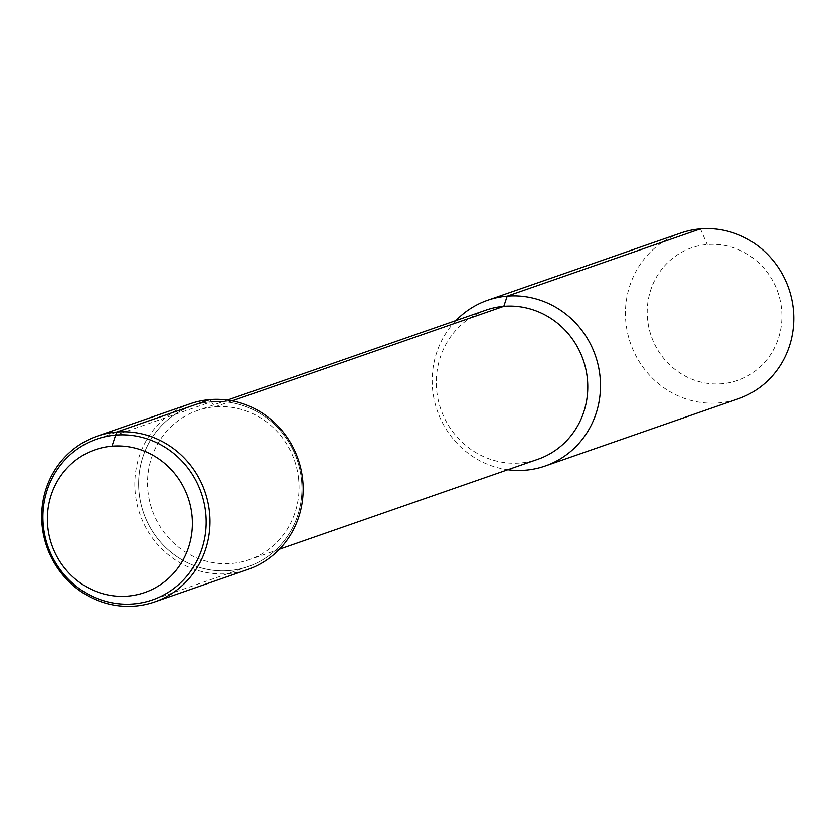 <?xml version="1.0" encoding="UTF-8"?>
<svg xmlns="http://www.w3.org/2000/svg" width="835" height="835" viewBox="0 0 835 835"><rect width="100%" height="100%" fill="white"/><g stroke="black" fill="none" stroke-linecap="round" stroke-linejoin="round"><path stroke-width="0.63" stroke-dasharray="4.17 3.13" d="M781.476 308.585A70.182 66.977 -109.2 0 0 674.743 256.648A70.182 66.977 -109.2 0 0 687.414 377.243A70.182 66.977 -109.2 0 0 781.476 308.585M301.435 479.436A85.097 81.204 -109.2 0 0 192.311 405.82A85.097 81.204 -109.2 0 0 143.589 512.888A85.097 81.204 -109.2 0 0 248.256 566.558A85.097 81.204 -109.2 0 0 301.435 479.436A85.097 81.204 -109.2 0 0 172.02 416.456A85.097 81.204 -109.2 0 0 187.395 562.675A85.097 81.204 -109.2 0 0 301.435 479.436M298.586 478.883A78.96 75.348 -109.2 0 0 197.331 410.58A78.96 75.348 -109.2 0 0 152.127 509.914A78.96 75.348 -109.2 0 0 249.248 559.721A78.96 75.348 -109.2 0 0 298.586 478.883M486.074 310.077A78.96 75.348 -109.2 0 0 440.87 409.411A78.96 75.348 -109.2 0 0 537.99 459.219M455.91 320.577A87.727 83.719 -109.2 0 0 437.258 410.674A87.727 83.719 -109.2 0 0 507.816 469.719M680.744 233.028A87.727 83.719 -109.2 0 0 630.519 343.404A87.727 83.719 -109.2 0 0 738.432 398.744M190.161 403.785A87.727 83.719 -109.2 0 0 139.936 514.162A87.727 83.719 -109.2 0 0 247.838 569.491M232.203 400.852L215.054 406.822L211.412 401.771L115.668 435.098M700.44 228.853L707.224 244.53M211.412 401.771L209.846 399.61M192.311 405.82L96.568 439.147M248.256 566.558L152.523 599.885M227.506 400.069L197.331 410.58M279.412 549.211L249.248 559.721"/><path stroke-width="1.25" d="M191.956 515.143A75.578 72.113 -109.2 0 0 77.029 459.208A75.578 72.113 -109.2 0 0 90.671 589.061A75.578 72.113 -109.2 0 0 191.956 515.143M205.692 512.763A85.097 81.204 -109.2 0 0 96.568 439.147A85.097 81.204 -109.2 0 0 47.856 546.205A85.097 81.204 -109.2 0 0 152.523 599.885A85.097 81.204 -109.2 0 0 205.692 512.763A85.097 81.204 -109.2 0 0 76.288 449.783A85.097 81.204 -109.2 0 0 91.652 596.002A85.097 81.204 -109.2 0 0 205.692 512.763M279.412 549.211L537.99 459.219A78.96 75.348 -109.2 0 0 587.329 378.38A78.96 75.348 -109.2 0 0 486.074 310.077L227.506 400.069M507.816 469.719A87.727 83.719 -109.2 0 0 545.161 466.003A87.727 83.719 -109.2 0 0 599.989 376.188A87.727 83.719 -109.2 0 0 487.483 300.297A87.727 83.719 -109.2 0 0 455.91 320.577M545.161 466.003L738.432 398.744A87.727 83.719 -109.2 0 0 793.25 308.919A87.727 83.719 -109.2 0 0 680.744 233.028L487.483 300.297M209.491 512.106A87.727 83.719 -109.2 0 0 96.996 436.214A87.727 83.719 -109.2 0 0 46.77 546.581A87.727 83.719 -109.2 0 0 154.673 601.92A87.727 83.719 -109.2 0 0 209.491 512.106M154.673 601.92L247.838 569.491A87.727 83.719 -109.2 0 0 302.656 479.676A87.727 83.719 -109.2 0 0 190.161 403.785L96.996 436.214M700.44 228.853L507.179 296.122L503.797 306.32L232.203 400.852M209.846 399.61L116.681 432.039L115.668 435.098L116.681 432.039L209.846 399.61L116.681 432.039L112.005 446.161"/></g></svg>
